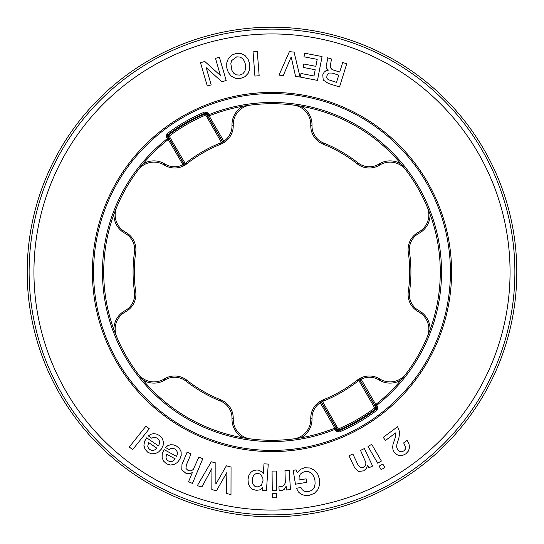<?xml version="1.0" encoding="UTF-8"?>
<svg xmlns="http://www.w3.org/2000/svg" width="544" height="544" viewBox="0 0 544 544"><rect width="100%" height="100%" fill="white"/><g stroke="black" fill="none" stroke-linecap="round" stroke-linejoin="round"><path stroke-width="0.82" d="M27.2 272A244.8 244.8 0 0 0 272 516.8A244.8 244.8 0 0 0 516.8 272A244.8 244.8 0 0 0 272 27.2A244.8 244.8 0 0 0 27.2 272M451.595 272A179.595 179.595 0 0 0 272 92.405A179.595 179.595 0 0 0 92.405 272A179.595 179.595 0 0 0 272 451.595A179.595 179.595 0 0 0 451.595 272M383.228 437.356L385.499 440.422L395.753 432.84L395.481 436.9L392.999 444.462L392.659 447.148L392.999 449.806L394.298 452.384L396.222 454.281L398.895 455.546L402.166 455.593L405.851 453.846L408.503 450.928L409.516 447.549L409.013 443.938L407.089 440.368L403.662 442.898L405.6 447.256L405.341 449.167L403.94 450.833L401.86 451.792L400.092 451.656L397.637 449.725L396.658 447.08L396.889 444.183L398.868 438.117L399.724 432.228L397.61 426.727L383.228 437.356M381.385 461.067L371.708 444.326L368.016 446.461L377.692 463.196L381.385 461.067M384.832 467.582L382.847 464.059L379.134 466.16L381.113 469.676L384.832 467.582M372.606 466.052L364.371 448.562L360.516 450.378L365.908 462.631L365.758 464.501L364.902 466.106L363.31 467.289L360.332 467.554L358.04 464.977L352.866 453.982L349.01 455.797L354.668 467.806L358.428 471.492L363.657 470.846L366.418 468.534L367.642 465.168L368.954 467.772L372.606 466.052M293.155 470.342L295.474 484.208L306.687 482.331L306.102 478.829L299.091 480.005L299.105 476.891L300.138 474.354L302.206 472.525L305.266 471.539L309.04 471.784L311.909 473.634L313.868 476.626L314.942 480.236L315.098 484.004L314.221 487.465L312.106 490.151L308.618 491.606L306.163 491.674L303.933 491.021L302.131 489.641L300.954 487.506L296.46 488.254L298.364 491.953L301.342 494.36L305.075 495.482L309.244 495.366L314.35 493.374L317.818 489.729L319.58 484.922L319.559 479.468L317.791 474.259L314.575 470.288L310.107 467.983L304.633 467.779L300.526 469.295L297.33 472.824L296.106 469.853L293.155 470.342M290.448 489.695L289.218 470.404L284.968 470.669L285.321 482.718L284.328 484.86L282.751 486.234L278.909 486.717L279.167 490.824L282.656 490.341L284.294 489.246L286.144 486.22L286.45 489.954L290.448 489.695M276.515 490.375L276.338 471.043L272.075 471.084L272.258 490.416L276.515 490.375M276.59 497.746L276.549 493.707L272.286 493.741L272.32 497.78L276.59 497.746M266.444 490.518L268.253 464.1L263.996 463.808L263.337 473.436L262.147 471.981L258.869 470.261L257.013 469.968L253.266 470.553L250.519 472.614L248.764 475.735L248.01 479.468L248.295 483.5L249.744 486.88L252.416 489.274L256.333 490.348L259.855 489.858L262.514 487.621L262.412 490.239L266.444 490.518M252.708 477.374L252.416 482.392L253.273 484.65L254.85 486.288L257.122 487.03L261.297 485.438L263.004 480.57L262.834 477.843L260.311 474.089L258.053 473.409L255.551 473.838L253.783 475.272L252.708 477.374M230.989 494.646L231.044 467.024L226.386 465.793L215.866 484.126L215.866 462.998L211.276 461.774L197.302 485.697L201.892 486.914L211.942 468.452L211.827 489.552L216.458 490.783L226.902 472.43L226.399 493.422L230.989 494.646M192.447 483.398L202.769 458.769L198.839 457.116L193.351 469.336L191.862 470.478L190.094 470.914L188.149 470.526L185.966 468.493L186.34 465.059L191.046 453.852L187.109 452.2L181.982 464.454L181.757 469.71L185.742 473.164L189.278 473.695L192.352 472.607L188.523 481.753L192.447 483.398M177.296 454.349L176.542 456.402L164.064 449.596L162.296 453.424L162.092 457.422L163.526 461.081L166.668 463.882L170.469 465.025L174.114 464.474L177.317 462.516L179.765 459.401L181.193 455.498L181.125 451.792L179.52 448.528L176.331 445.937L173.488 444.876L170.592 444.747L167.858 445.618L165.498 447.522L169.041 449.453L171.686 448.154L174.719 448.888L176.528 450.412L177.344 452.282L177.296 454.349M166.464 454.097L165.981 457.905L166.756 459.612L168.28 460.924L170.258 461.564L172.156 461.36L173.849 460.435L175.202 458.871L166.464 454.097M159.365 443.884L158.399 445.849L146.676 437.818L144.527 441.449L143.922 445.407L144.983 449.188L147.818 452.288L151.49 453.812L155.169 453.635L158.556 452.01L161.31 449.154L163.118 445.407L163.424 441.721L162.16 438.314L159.249 435.418L156.522 434.064L153.66 433.65L150.851 434.241L148.308 435.894L151.64 438.178L154.408 437.152L157.345 438.192L158.991 439.885L159.616 441.83L159.365 443.884M148.607 442.537L147.744 446.277L148.349 448.045L149.722 449.514L151.626 450.344L153.537 450.337L155.319 449.589L156.815 448.161L148.607 442.537M132.641 449.657L149.301 428.781L145.969 426.122L129.309 446.998L132.641 449.657M339.531 86.938L346.752 63.764L342.693 62.499L339.721 72.039L333.744 70.183L331.568 69.108L330.507 67.551L330.392 65.416L331.493 59.01L327.141 57.657L327.359 60.336L326.142 66.531L326.543 68.279L328.426 70.128L325.774 70.849L324.095 72.25L322.755 74.841L323.231 80.05L328.46 83.49L339.531 86.938M338.756 75.126L332.105 73.052L328.862 73.059L326.992 75.521L326.754 77.425L327.304 78.785L328.447 79.71L336.505 82.368L338.756 75.126M317.478 80.396L322.068 56.556L304.674 53.203L303.98 56.807L317.206 59.357L315.853 66.334L303.838 64.015L303.185 67.422L315.2 69.741L313.997 75.983L301.009 73.474L300.315 77.078L317.478 80.396M300.03 76.983L294.086 52.095L289.381 51.68L278.99 75.14L283.302 75.521L291.176 56.923L295.63 76.595L300.03 76.983M259.162 75.738L257.285 51.537L253.048 51.864L254.925 76.072L259.162 75.738M244.956 76.711L248.112 73.399L249.723 69.04L249.723 64.076L248.125 59.344L245.215 55.719L241.162 53.611L236.184 53.414L231.533 55.196L228.371 58.494L226.76 62.852L226.773 67.85L228.358 72.549L231.275 76.167L235.328 78.295L240.312 78.513L244.956 76.711M236.314 74.861L239.748 75.092L242.923 73.773L244.848 71.339L245.664 68.19L245.528 64.763L244.555 61.479L242.78 58.759L240.176 57.066L236.749 56.834L231.649 60.588L230.833 63.736L231.934 70.448L233.709 73.168L236.314 74.861M226.188 80.512L219.388 57.215L215.506 58.344L220.415 75.514L204.796 61.472L200.491 62.73L207.298 86.034L211.181 84.898L206.23 67.714L221.884 81.77L226.188 80.512M418.472 311.8L419.057 310.726A20.985 20.985 0 0 1 430.066 329.793L427.326 336.797A19.761 19.761 0 0 0 418.472 311.8A19.761 19.761 0 0 1 408.299 291.598A137.7 137.7 0 0 0 408.299 252.402A19.761 19.761 0 0 1 418.472 232.2A19.761 19.761 0 0 0 427.326 207.203L428.495 210.079M379.705 165.05L379.059 164.009A20.985 20.985 0 0 1 401.084 164.009L405.776 169.878A19.761 19.761 0 0 0 379.705 165.05A19.761 19.761 0 0 1 357.122 163.764A137.7 137.7 0 0 0 323.177 144.16A19.761 19.761 0 0 1 310.767 125.249A19.761 19.761 0 0 0 293.549 105.087L296.623 105.509M115.151 214.812A19.761 19.761 0 0 0 125.528 232.2L124.943 233.274A20.985 20.985 0 0 1 113.934 214.207L116.674 207.203A19.761 19.761 0 0 0 125.528 232.2A19.761 19.761 0 0 1 135.701 252.402A137.7 137.7 0 0 0 135.701 291.598A19.761 19.761 0 0 1 125.528 311.8A19.761 19.761 0 0 0 116.674 336.797L115.505 333.921M164.295 378.95L164.941 379.991A20.985 20.985 0 0 1 142.916 379.991L138.224 374.122A19.761 19.761 0 0 0 164.295 378.95A19.761 19.761 0 0 1 186.878 380.236A137.7 137.7 0 0 0 220.823 399.84A19.761 19.761 0 0 1 233.233 418.751A19.761 19.761 0 0 0 250.451 438.913L247.377 438.491M335.961 431.045L339.028 432.079L338.552 430.95L337.022 430.433L335.961 431.045L335.002 429.386A169.524 169.524 0 0 1 167.205 138.747L168.688 137.802L183.947 164.234L185.15 163.513A18.537 18.537 0 0 0 186.123 162.799A138.924 138.924 0 0 1 220.368 143.024L220.823 144.16A137.7 137.7 0 0 0 186.878 163.764A19.761 19.761 0 0 1 185.844 164.519L168.565 135.075A171.605 171.605 0 0 1 205.136 113.954L205.448 113.05L204.972 111.921A173.55 173.55 0 0 0 166.879 133.912L167.62 134.885L168.565 135.075A1.224 1.224 101.5 0 0 168.239 136.66L169.3 136.048A170.381 170.381 0 0 1 205.612 115.083L206.672 114.471L222.544 141.957L223.754 141.243A18.537 18.537 0 0 0 232.009 125.283A20.985 20.985 0 0 1 243.018 106.216L250.451 105.087A19.761 19.761 0 0 0 233.233 125.249A19.761 19.761 0 0 1 224.434 142.263A1.224 1.224 -123.7 0 1 222.7 141.855L207.441 115.43L209.454 115.756L208.998 114.614A169.524 169.524 0 0 1 376.795 405.253L377.76 406.919L376.7 407.531L376.38 409.115L377.121 410.088L377.76 406.919M166.879 133.912L166.24 137.081L167.96 139.713A168.3 168.3 0 0 0 334.546 428.244L335.002 428.06L334.546 428.244L335.002 429.386L336.056 428.774A1.224 1.224 -111.8 0 0 334.546 428.244A168.3 168.3 0 0 1 103.7 272M375.754 404.512L361.114 379.154L360.053 379.766A1.224 1.224 63.7 0 1 360.57 378.06A19.761 19.761 0 0 1 379.705 378.95A19.761 19.761 0 0 0 405.776 374.122L401.084 379.991A20.985 20.985 0 0 1 379.059 379.991A18.537 18.537 0 0 0 361.114 379.154L360.57 378.06L358.156 379.481L358.85 380.487L359.89 379.855L375.761 407.34L376.7 407.531L375.741 405.865L375.312 406.198L376.04 404.287A1.224 1.224 51.8 0 0 375.741 405.865L376.795 405.253L376.04 404.287A168.3 168.3 0 0 0 209.454 115.756L208.998 115.94M142.916 164.009A20.985 20.985 0 0 1 164.941 164.009A18.537 18.537 0 0 0 182.886 164.846L183.947 164.234A1.224 1.224 -116.3 0 1 183.43 165.94A19.761 19.761 0 0 1 164.295 165.05A19.761 19.761 0 0 0 138.224 169.878L140.128 167.43M310.76 418.18A19.761 19.761 0 0 1 319.566 401.737L320.246 402.757A18.537 18.537 0 0 0 311.991 418.717A20.985 20.985 0 0 1 300.982 437.784L293.549 438.913A19.761 19.761 0 0 0 310.767 418.751A19.761 19.761 0 0 1 310.76 418.18M375.761 407.34L374.7 407.952L375.435 408.925A171.605 171.605 0 0 1 338.864 430.046L338.552 430.95A172.326 172.326 0 0 0 376.38 409.115L375.435 408.925A1.224 1.224 -78.5 0 0 375.761 407.34M319.566 401.737L322 400.35L319.566 401.737A1.224 1.224 -123.7 0 1 321.3 402.145L320.246 402.757L334.88 428.114M166.24 137.081L167.3 136.469L167.62 134.885A172.326 172.326 0 0 1 205.448 113.05L206.978 113.567L208.039 112.955L204.972 111.921M220.368 143.024A18.537 18.537 0 0 0 221.469 142.542L205.136 113.954A1.224 1.224 -161.5 0 1 206.672 114.471L206.978 113.567L207.944 115.226L208.998 114.614L208.039 112.955M168.688 137.802L167.96 139.713A1.224 1.224 -128.2 0 0 168.259 138.135L167.3 136.469L168.239 136.66L184.11 164.145A1.224 1.224 63.1 0 1 183.607 165.852L184.334 165.464M207.91 115.872L207.441 115.43L207.944 115.226A1.224 1.224 68.2 0 0 209.454 115.756M220.823 144.16A19.761 19.761 0 0 0 222 143.65L221.469 142.542L222.544 141.957A1.224 1.224 -123.1 0 0 224.271 142.372L222 143.65L224.271 142.372M336.09 428.128L336.559 428.57L335.002 428.06M168.246 139.488L183.607 165.852M224.434 142.263L209.12 115.886M357.877 381.201A18.537 18.537 0 0 1 358.85 380.487L374.7 407.952A170.381 170.381 0 0 1 338.388 428.917L337.328 429.529L337.022 430.433L336.056 428.774L336.559 428.57L321.3 402.145L322.531 401.458L322 400.35A19.761 19.761 0 0 1 323.177 399.84A137.7 137.7 0 0 0 357.122 380.236L357.877 381.201A138.924 138.924 0 0 1 323.632 400.976A18.537 18.537 0 0 0 322.531 401.458L338.864 430.046A1.224 1.224 18.5 0 1 337.328 429.529L321.456 402.043A1.224 1.224 -123.1 0 0 319.729 401.628M357.122 380.236A19.761 19.761 0 0 1 358.156 379.481L359.666 378.536M401.084 379.991L403.872 376.57M29.118 272A242.882 242.882 0 0 0 272 514.882A242.882 242.882 0 0 0 514.882 272A242.882 242.882 0 0 0 272 29.118A242.882 242.882 0 0 0 29.118 272M33.939 272A238.061 238.061 0 0 0 272 510.061A238.061 238.061 0 0 0 510.061 272A238.061 238.061 0 0 0 272 33.939A238.061 238.061 0 0 0 33.939 272M93.588 272A178.412 178.412 0 0 0 272 450.412A178.412 178.412 0 0 0 450.412 272A178.412 178.412 0 0 0 272 93.588A178.412 178.412 0 0 0 93.588 272M418.472 232.2L419.057 233.274A18.537 18.537 0 0 0 409.51 252.226A138.924 138.924 0 0 1 409.51 291.774A18.537 18.537 0 0 0 419.057 310.726M408.299 291.598L409.51 291.774M310.767 125.249L311.991 125.283A18.537 18.537 0 0 0 323.632 143.024A138.924 138.924 0 0 1 357.877 162.799A18.537 18.537 0 0 0 379.059 164.009M113.934 329.793A20.985 20.985 0 0 1 124.943 310.726A18.537 18.537 0 0 0 134.49 291.774A138.924 138.924 0 0 1 134.49 252.226A18.537 18.537 0 0 0 124.943 233.274A20.985 20.985 0 0 1 113.927 214.812M125.528 311.8L124.943 310.726M135.701 252.402L134.49 252.226M243.018 437.784A20.985 20.985 0 0 1 232.009 418.717A18.537 18.537 0 0 0 220.368 400.976A138.924 138.924 0 0 1 186.123 381.201A18.537 18.537 0 0 0 164.941 379.991M233.233 418.751L232.009 418.717M322 400.35A19.761 19.761 0 0 1 323.177 399.84L323.632 400.976M115.151 329.188A19.761 19.761 0 0 0 116.674 336.797M233.22 419.322A19.761 19.761 0 0 0 250.451 438.913M233.22 124.678A19.761 19.761 0 0 0 233.233 125.249L232.009 125.283M134.3 272A137.7 137.7 0 0 0 135.701 291.598L134.49 291.774M430.066 214.207A20.985 20.985 0 0 1 419.057 233.274M408.299 252.402L409.51 252.226M300.982 106.216A20.985 20.985 0 0 1 311.991 125.283M323.177 144.16L323.632 143.024M357.122 163.764L357.877 162.799M220.823 399.84L220.368 400.976M186.878 380.236L186.123 381.201M186.878 163.764L186.123 162.799M164.941 164.009L164.295 165.05M375.312 406.198L359.89 379.855A1.224 1.224 63.1 0 1 360.393 378.148M377.121 410.088A173.55 173.55 0 0 1 339.028 432.079M310.767 418.751L311.991 418.717M379.059 379.991L379.705 378.95"/></g></svg>
